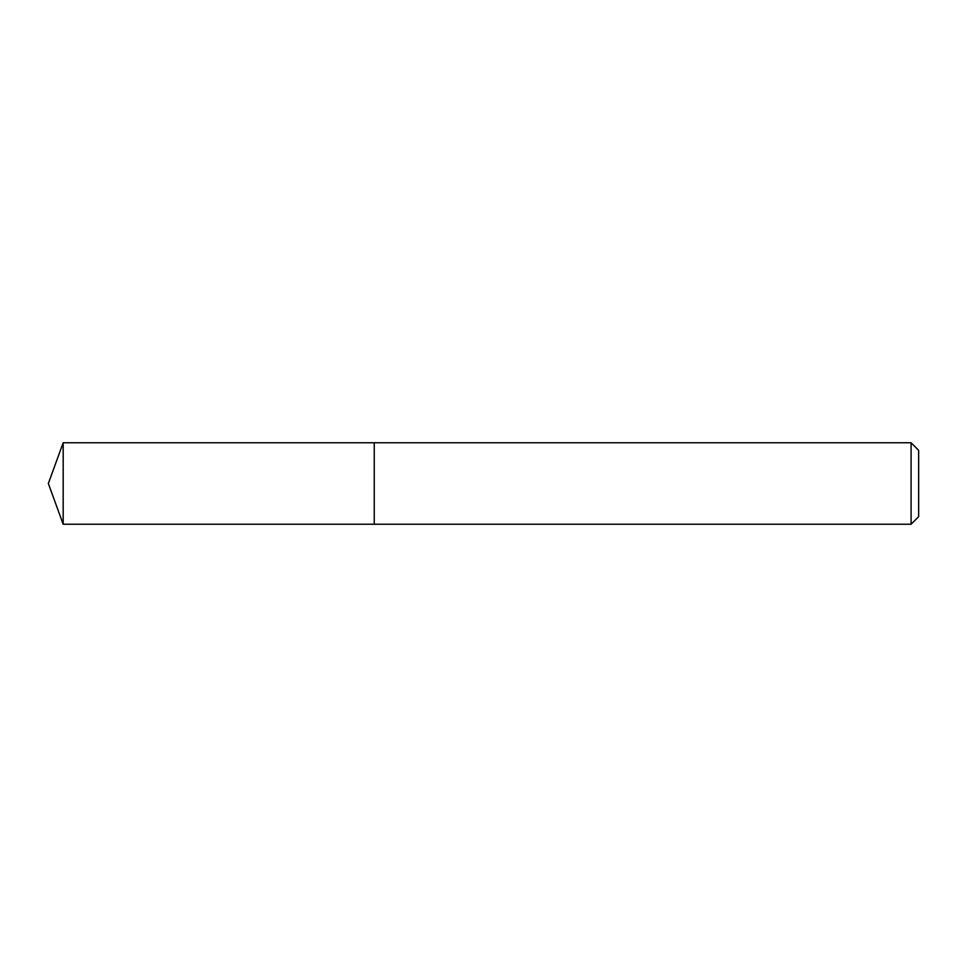 <?xml version="1.0" encoding="UTF-8"?>
<svg xmlns="http://www.w3.org/2000/svg" width="967" height="967" viewBox="0 0 967 967"><rect width="100%" height="100%" fill="white"/><g stroke="black" fill="none" stroke-linecap="round" stroke-linejoin="round"><path stroke-width="1.45" d="M374.241 442.765L63.181 442.765L63.181 524.235L374.241 524.235L374.241 442.765L374.241 524.235L911.083 524.235L911.083 442.765L374.241 442.765M63.181 524.235L48.35 483.5L63.181 442.765M911.083 442.765L918.65 450.332L918.65 516.668L911.083 524.235"/></g></svg>
